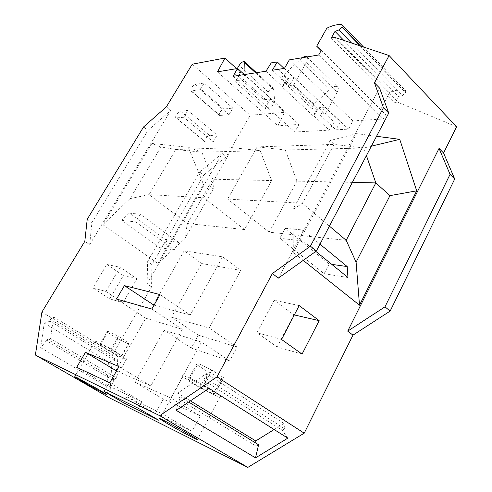 <?xml version="1.0" encoding="UTF-8"?>
<svg xmlns="http://www.w3.org/2000/svg" width="492" height="492" viewBox="0 0 492 492"><rect width="100%" height="100%" fill="white"/><g stroke="black" fill="none" stroke-linecap="round" stroke-linejoin="round"><path stroke-width="0.37" stroke-dasharray="2.46 1.84" d="M287.795 438.169L282.193 430.217L204.198 380.587L209.008 388.336M255.975 443.175L256.264 446.213L177.901 398.489L177.827 393.145L206.388 373.606L206.64 378.926L204.198 380.587M188.676 402.032L180.263 396.884L177.901 398.489M256.264 446.213L258.595 444.78M341.977 24.821L405.291 90.503C400.918 89.335 395.734 89.944 389.744 92.336L326.866 28.173M389.744 92.336L380.544 109.753L385.691 114.501L383.348 118.959L352.899 120.934L348.502 129.138L335.95 129.808L340.304 121.745L334.123 122.145L329.228 130.165L294.788 132.004L299.001 124.421L277.832 125.786L284.554 112.336L250.127 115.269L226.338 156.684L203.719 175.115L199.709 171.905L222.347 153.363L226.338 156.684M321.135 50.633L380.544 109.753M321.282 50.375L385.691 114.501M96.998 341.817C95.3 341.159 94.673 341.122 95.128 341.706L103.013 347.211C113.664 353.803 128.886 361.374 126.573 358.883L118.99 353.576C109.993 348.145 102.662 344.228 96.998 341.817M121.346 356.78L110.823 351.448L100.337 345.015L100.214 343.797L110.909 349.191L121.555 355.747L121.346 356.78L128.584 344.099L118.055 338.883L107.668 332.377L107.662 330.968L118.369 336.245L128.904 342.869L128.584 344.099M110.823 351.448L118.055 338.883M121.555 355.747L128.904 342.869M110.909 349.191L118.369 336.245M100.214 343.797L107.662 330.968M100.337 345.015L107.668 332.377M213.276 391.091C200.121 382.665 178.756 372.518 182.889 376.571L190.392 381.989C203.27 390.187 224.426 400.31 220.355 396.22L213.276 391.091M188.202 379.756L189.703 378.951L203.362 385.753L215.232 393.256L213.27 393.803L199.893 387.112L188.202 379.756L196.517 364.498L198.159 363.41L211.824 370.033L223.559 377.647L221.449 378.477L208.073 371.958L196.517 364.498M189.703 378.951L198.159 363.41M199.893 387.112L208.073 371.958M213.27 393.803L221.449 378.477M215.232 393.256L223.559 377.647M203.362 385.753L211.824 370.033M158.75 420.229L162.268 413.79L126.801 396.706L124.193 401.343M138.393 408.36L142.016 401.847L109.759 382.819M115.841 370.617L145.737 318.189L182.304 329.351L150.859 385.925L118.996 366.614M182.304 329.351L151.807 309.044M198.356 335.175L237.101 347.069L229.709 360.913L191.283 348.053L198.356 335.175L171.474 317.174L201.609 263.521L184.162 250.803L222.593 256.861L190.213 315.126L160.054 294.573M222.593 256.861L240.705 270.385L201.609 263.521M237.101 347.069L209.174 328.041L240.705 270.385M229.709 360.913L201.474 342.112L164.131 330.249L134.986 382.13L170.878 398.053L201.474 342.112M200.33 415.906L192.071 431.367L155.355 413.458L163.227 399.123L200.33 415.906L170.878 398.053M192.071 431.367L162.268 413.79M104.009 391.368L107.44 385.347L142.016 401.847M155.355 413.458L126.801 396.706M163.227 399.123L134.986 382.13M191.283 348.053L164.131 330.249M153.27 304.978L184.162 250.803M145.737 318.189L116.555 299.056M107.44 385.347L76.709 367.309M203.719 175.115L151.942 264.604L151.554 286.897L112.373 355.113L109.716 398.01M405.291 90.503L405.506 92.877L402.481 95.43L398.526 96.475L395.15 102.914L398.711 102.613L456.619 126.764M334.726 37.386L398.711 102.613M278.355 278.115L379.584 88.068M277.113 346.946L293.841 314.837L274.192 300.243L256.965 332.746L277.113 346.946L302.07 354.111M299.185 305.587L274.192 300.243M294.314 314.942L293.841 314.837M281.547 339.468L256.965 332.746M151.554 286.897L147.114 283.872L222.347 153.363M147.114 283.872L147.631 261.584L199.709 171.905M89.685 244.659L170.755 110.479L147.963 130.435L91.93 222.587L89.685 244.659L84.815 241.332M303.232 260.379L293.355 252.513L356.614 133.646L376.552 136.278M329.179 263.989L285.2 228.294L279.807 238.3L324.136 273.737L329.179 263.989L331.78 264.364M271.652 180.564L244.53 229.561L203.891 197.735L232.624 147.668L260.182 150.669L271.652 180.564L212.839 179.229L201.868 152.176L260.182 150.669M213.405 188.688L184.617 238.983L157.883 263.441L203.479 184.383L213.405 188.688L212.839 179.229L187.403 223.509L149.039 194.641L175.853 149.5L232.624 147.668M188.276 147.292L151.911 143.455L161.001 146.948L175.853 149.5L201.868 152.176L188.276 147.292L203.479 184.383M151.942 264.604L147.631 261.584M171.474 317.174L209.174 328.041M331.27 38.038L395.15 102.914M343.853 40.436L398.526 96.475M236.609 68.652L240.65 72.336L234.475 73.32L263.669 99.753L269.997 99.07L284.554 112.336M192.249 64.2L250.127 115.269M263.669 99.753L268.14 91.955C269.948 89.292 271.682 88.08 273.343 88.314L273.829 89.667L255.569 72.834M269.997 99.07L265.157 108.554L272.433 105.768L274.634 101.893L273.829 89.667M272.433 105.768L242.74 78.837L235.557 81.943L265.157 108.554M240.65 72.336L235.557 81.943M245.034 74.458L242.74 78.837M234.475 73.32L237.292 68.542M274.634 101.893L245.047 74.901M217.495 71.832L277.832 125.786M233.042 76.309L294.788 132.004M244.327 74.569L299.001 124.421M306.731 56.74L337.278 86.592C335.372 85.836 332.918 86.77 329.904 89.403L314.025 104.144L311.725 108.301L316.547 109.827L313.219 115.866L313.828 115.817L318.816 107.723L324.941 107.182L320.483 115.312L324.775 114.987L337.235 92.225L306.473 62.312L293.404 85.454L324.775 114.987M337.278 86.592C338.674 87.551 338.662 89.427 337.235 92.225M314.025 104.144L283.337 75.239L302.149 57.742M313.219 115.866L282.076 86.881L285.569 80.743L280.926 79.464L283.337 75.239M282.076 86.881L282.672 86.801L287.869 78.548L293.872 77.718L289.191 85.983L293.404 85.454M307.026 56.937C308.041 57.945 307.857 59.735 306.473 62.312M316.547 109.827L285.569 80.743M311.725 108.301L280.926 79.464M190.41 400.863L177.827 393.145M265.951 71.229L282.672 86.801M313.828 115.817L329.228 130.165M271.258 62.884L287.869 78.548M284.081 68.431L293.872 77.718M272.39 70.233L289.191 85.983M320.483 115.312L335.95 129.808M284.45 68.376L348.502 129.138M324.941 107.182L340.304 121.745M318.816 107.723L334.123 122.145M318.687 54.993L383.348 118.959M289.308 59.883L352.899 120.934M190.213 315.126L154.008 305.181M105.885 291.436L120.11 267.285L136.93 278.743L123.018 302.685L105.885 291.436L92.914 287.894L106.844 264.444L120.11 267.285M106.844 264.444L123.357 275.625L109.734 298.865L123.018 302.685M123.357 275.625L136.93 278.743M109.734 298.865L92.914 287.894M228.989 114.734L200.195 89.759L190.97 90.946L219.493 115.479L228.989 114.734L232.839 108.117L223.798 109.021L195.416 84.372L204.211 83.05L232.839 108.117M200.195 89.759L204.211 83.05M183.737 117.287L176.136 117.914L205.355 142.133L213.196 141.862L183.737 117.287L187.833 110.436L217.126 135.115L209.647 135.528L180.576 111.192L187.833 110.436M213.196 141.862L217.126 135.115M151.911 143.455L102.865 224.69L157.883 263.441M41.931 312.033L112.373 355.113M166.382 106.844L170.755 110.479M150.859 385.925L116.536 370.925M178.682 242.421L140.159 214.204L135.601 221.886L174.359 249.948L178.682 242.421L167.286 240.785L129.279 213.147L121.764 220.311L159.845 247.642L167.286 240.785M159.845 247.642L174.359 249.948M121.764 220.311L135.601 221.886M129.279 213.147L140.159 214.204M50.098 321.178L114.556 360.408L108.486 361.928L106.869 386.46L40.645 347.672L44.274 323.09L50.098 321.178L50.35 319.4L53.56 316.83L50.571 338.619L47.281 341.208L47.546 339.345L40.645 347.672M108.486 361.928L44.274 323.09M114.556 360.408L114.661 358.637L117.865 356.269L116.659 378.034L50.571 338.619M117.865 356.269L53.56 316.83M114.661 358.637L50.35 319.4M116.659 378.034L113.375 380.408L47.281 341.208M106.869 386.46L113.486 378.551L47.546 339.345M113.486 378.551L113.375 380.408M219.493 115.479C218.768 113.08 220.207 110.928 223.798 109.021M190.97 90.946C190.373 88.615 191.855 86.426 195.416 84.372M205.355 142.133C203.257 141.622 207.243 135.491 209.647 135.528M176.136 117.914C174.131 117.502 178.252 111.272 180.576 111.192M282.193 430.217L284.597 428.735L283.921 423.458L206.388 373.606M274.136 429.528L283.921 423.458M176.265 410.389L180.263 396.884M284.597 428.735L206.64 378.926M143.584 126.93L147.963 130.435M87.213 219.284L91.93 222.587M315.833 251.394L302.974 240.939L279.807 238.3M347.955 277.519L324.136 273.737M302.974 240.939L302.74 229.998L285.2 228.294M302.74 229.998L319.966 244.167M244.53 229.561L187.403 223.509L184.617 238.983M161.001 146.948L129.999 198.645L149.039 194.641L203.891 197.735M102.865 224.69L129.999 198.645M356.614 133.646L330.218 140.497L334.08 144.402L363.797 147.987L371.368 146.167M329.419 226.142L302.389 203.276L292.912 209.53L293.355 252.513M257.156 146.88L334.08 144.402L302.389 203.276L227.648 199.069L257.156 146.88L285.305 150.017L363.797 147.987L366.423 155.595M330.218 140.497L292.912 209.53M352.37 182.384L296.94 181.136L285.305 150.017M346.196 240.324L269.161 232.169L227.648 199.069M296.94 181.136L269.161 232.169M351.596 43.025L402.481 95.43M360.101 45.867L405.506 92.877M360.593 46.027L405.617 92.662M268.14 91.955L239.137 65.405M329.904 89.403L299.419 59.876M219.986 115.534L191.443 90.977M205.754 142.188L176.517 117.951M95.128 341.706L74.802 376.583M182.889 376.571L159.912 418.587M363.526 47.011L405.562 90.626M244.346 61.561L244.678 61.863M256.424 72.699L273.343 88.314M126.573 358.883L106.426 394.307M220.355 396.22L197.403 439.436"/><path stroke-width="0.74" d="M209.008 388.336L287.795 438.169L255.52 457.855L176.265 410.389L209.008 388.336M124.39 285.637L160.054 294.573L151.807 309.044L116.555 299.056L124.39 285.637L154.008 305.181M76.709 367.309L85.448 352.333L118.996 366.614L109.759 382.819L76.709 367.309M272.359 273.534L278.355 278.115L316.381 251.006L388.735 113.055L379.584 88.068L374.461 82.871L383.44 107.754L310.434 246.172L272.359 273.534L217.021 376.866L159.728 415.678L35.381 355.021L41.931 312.033L84.815 241.332L87.213 219.284L143.584 126.93L166.382 106.844L192.249 64.2L224.961 58.044L217.495 71.832L237.654 68.48L233.042 76.309L265.951 71.229L271.258 62.884L277.193 61.9L272.39 70.233L284.45 68.376L289.308 59.883L318.687 54.993L321.282 50.375L316.688 46.205L326.866 28.173C332.813 25.227 337.85 24.114 341.977 24.821L342.014 27.134L338.902 29.944L335.009 31.371L331.27 38.038L334.726 37.386L389.092 55.553L456.619 126.764L443.569 152.994L439.042 148.406L347.715 331.128L352.973 335.15L390.162 311.067L454.713 179.02L443.569 152.994M374.461 82.871L389.092 55.553M255.52 457.855L258.595 444.78L188.676 402.032M316.688 46.205L321.135 50.633M189.918 434.805C176.296 426.779 155.097 415.617 159.752 418.883L167.686 423.778C181.001 431.601 202.003 442.695 197.403 439.436L189.918 434.805M104.009 391.368L123.449 402.665L158.75 420.229L138.393 408.36L104.009 391.368M98.455 389.449L76.346 377.296L74.716 376.737L82.994 381.78C93.947 388.145 109.089 396.251 106.426 394.307L98.455 389.449M35.381 355.021L109.716 398.01L247.833 467.4L304.21 433.188L352.973 335.15M159.728 415.678L247.833 467.4M123.449 402.665L124.193 401.343M116.536 370.925L85.448 352.333M319.167 320.661L299.185 305.587L281.547 339.468L302.07 354.111L319.167 320.661L294.314 314.942M376.552 136.278L399.732 139.341L416.699 190.828L359.498 305.188L303.232 260.379M217.021 376.866L304.21 433.188M383.44 107.754L388.735 113.055M439.042 148.406L450.057 174.365L384.972 306.842L347.715 331.128M454.713 179.02L450.057 174.365M390.162 311.067L384.972 306.842M310.434 246.172L316.381 251.006M335.009 31.371L343.853 40.436M224.961 58.044L236.609 68.652M237.292 68.542L239.137 65.405C241.006 62.693 242.74 61.408 244.346 61.561L244.764 62.871L245.034 74.458M255.569 72.834L244.764 62.871M237.654 68.48L244.327 74.569M302.149 57.742C304.111 56.568 305.643 56.236 306.731 56.74L307.026 56.937M255.975 443.175L255.754 440.937L190.41 400.863M277.193 61.9L284.081 68.431M255.754 440.937L274.136 429.528M319.966 244.167L347.204 266.572L347.955 277.519L315.833 251.394M347.204 266.572L331.78 264.364M399.732 139.341L371.368 146.167M352.37 182.384L375.827 182.919L346.196 240.324L356.097 262.187L389.959 195.638L375.827 182.919L366.423 155.595M346.196 240.324L329.419 226.142M359.498 305.188L356.097 262.187M416.699 190.828L389.959 195.638M338.902 29.944L351.596 43.025M342.014 27.134L360.101 45.867M342.137 26.912L360.593 46.027M342.45 25.147L363.526 47.011M244.678 61.863L256.424 72.699"/></g></svg>
